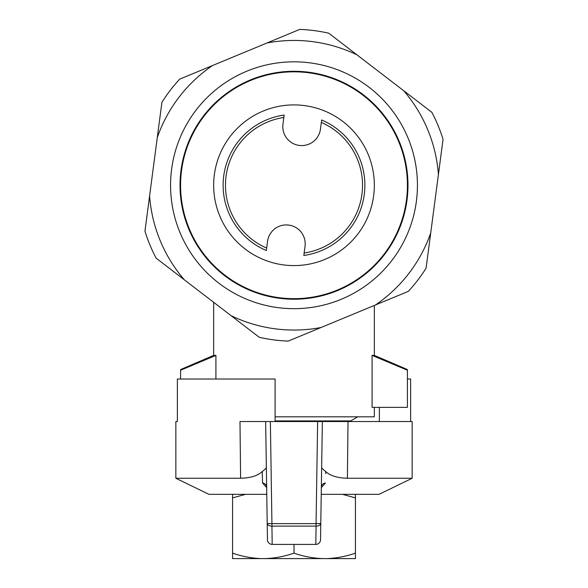 <?xml version="1.0" encoding="UTF-8"?>
<svg xmlns="http://www.w3.org/2000/svg" width="588" height="588" viewBox="0 0 588 588"><rect width="100%" height="100%" fill="white"/><g stroke="black" fill="none" stroke-linecap="round" stroke-linejoin="round"><path stroke-width="0.88" d="M294.786 71.832A113.425 113.425 0 0 1 391.836 242.638A113.425 113.425 0 0 1 195.385 241.278A113.425 113.425 0 0 1 294.786 71.832M294.559 104.914A80.343 80.343 0 0 1 363.296 225.902A80.343 80.343 0 0 1 224.146 224.939A80.343 80.343 0 0 1 294.559 104.914M284.173 115.042A70.891 70.891 0 0 0 266.342 250.517L267.547 241.352A18.904 18.904 0 0 1 288.759 225.079A18.904 18.904 0 0 1 305.032 246.284L303.827 255.457A70.891 70.891 0 0 0 321.658 119.981L320.453 129.147A18.904 18.904 0 0 1 299.241 145.42A18.904 18.904 0 0 1 282.968 124.215L284.173 115.042M356.931 54.831A144.81 144.81 0 0 0 266.967 42.99L299.77 29.4A155.96 155.96 0 0 1 328.765 33.215L431.857 112.323A155.96 155.96 0 0 1 443.043 139.341L438.413 174.54A144.81 144.81 0 0 0 403.684 90.706M426.087 268.172A155.96 155.96 0 0 1 408.285 291.376L375.482 304.959A144.81 144.81 0 0 0 430.717 232.966L426.087 268.172M259.234 337.284L231.069 315.668A144.81 144.81 0 0 0 321.033 327.509L288.23 341.099A155.96 155.96 0 0 1 259.234 337.284M231.069 315.668L156.143 258.176A155.96 155.96 0 0 1 144.957 231.157L161.913 102.327A155.96 155.96 0 0 1 179.715 79.13L212.518 65.54A144.81 144.81 0 0 0 157.283 137.533M438.413 174.54L430.717 232.966M212.518 65.54L266.967 42.99M375.482 304.959L321.033 327.509M149.587 195.958A144.81 144.81 0 0 0 184.316 279.792M293.147 308.678A123.429 123.429 0 0 0 401.317 124.274A123.429 123.429 0 0 0 187.535 122.796A123.429 123.429 0 0 0 293.147 308.678M293.214 299.226A113.976 113.976 0 0 0 393.1 128.948A113.976 113.976 0 0 0 195.694 127.581A113.976 113.976 0 0 0 293.214 299.226M374.343 407.366L374.343 416.819L275.096 416.819M215.914 379.017L215.914 355.387L213.657 355.387L180.575 369.565M374.343 305.429L374.343 355.387L372.086 355.387L372.086 407.366L407.425 407.366L407.425 370.234L372.086 355.387L407.425 370.234M304.143 253.024A68.524 68.524 0 0 0 321.342 122.414M283.857 117.475A68.524 68.524 0 0 0 266.658 248.085M180.575 379.017L180.575 370.234L215.914 355.387M357.813 416.819L350.713 420.92L275.096 420.92M294 544.407L294 553.146C303.305 556.388 312.816 558.203 322.518 558.6L326.921 558.6C336.623 558.203 346.134 556.388 355.439 553.146L355.439 494.324M355.439 553.146L355.439 558.6L326.921 558.6M342.466 494.324L355.439 497.896M261.079 558.6L232.561 558.6L232.561 553.146C241.866 556.388 251.377 558.203 261.079 558.6L265.482 558.6C275.184 558.203 284.695 556.388 294 553.146M232.561 494.324L232.561 497.896L245.534 494.324M232.561 553.146L232.561 497.896M265.482 558.6L322.518 558.6M175.849 421.545L177.37 421.545L175.849 421.545L175.849 478.257L208.931 494.324L266.761 494.324M321.239 494.324L379.069 494.324L412.151 478.257L347.39 478.257C337.299 477.956 330.089 475.721 325.752 471.539L325.701 473.605M321.754 460.625L321.342 487.555L325.473 483.005A4.726 4.285 -179.1 0 0 321.349 487.187L320.534 539.755A4.726 4.726 -179.1 0 1 315.815 544.407L272.185 544.407A4.726 4.726 179.1 0 1 267.466 539.755L267.209 523.291A4.726 2.896 -0.9 0 0 271.935 526.113L272.185 544.407L315.815 544.407L316.065 526.113A4.726 2.896 0.9 0 0 320.791 523.291L322.356 421.545L412.151 421.545L412.151 478.257M272.185 544.407A4.726 4.726 0 0 1 267.466 539.755L266.651 487.187A4.726 4.285 -0.9 0 0 262.527 483.005L262.248 471.539C264.865 469.489 266.232 468.136 266.349 467.489L265.886 437.34M239.985 421.545L265.644 421.545L267.209 523.291A4.726 0.412 179.1 0 0 271.935 523.629L270.362 421.545L239.985 421.545L240.61 478.257C250.62 477.993 257.831 475.758 262.248 471.539L262.527 483.005L266.658 487.555M381.428 421.545L317.638 421.545L316.065 523.629L271.935 523.629L271.935 526.113L316.065 526.113L316.065 523.629A4.726 0.412 -179.1 0 0 320.791 523.291L320.534 539.755A4.726 4.726 0 0 1 315.815 544.407L315.815 544.407M410.63 421.545L410.63 379.017L407.425 379.017M175.849 478.257L240.61 478.257M321.651 467.489C321.768 468.136 323.135 469.489 325.752 471.539M348.015 421.545L347.39 478.257M265.644 421.545L322.356 421.545M177.37 421.545L177.37 379.017L275.096 379.017L275.096 421.545M379.363 421.545L379.363 407.366M213.657 302.313L213.657 355.387M374.343 355.387L407.425 369.565M350.713 420.92L350.713 421.545M266.651 487.187L266.607 486.636M321.349 487.187L321.393 486.636"/></g></svg>
